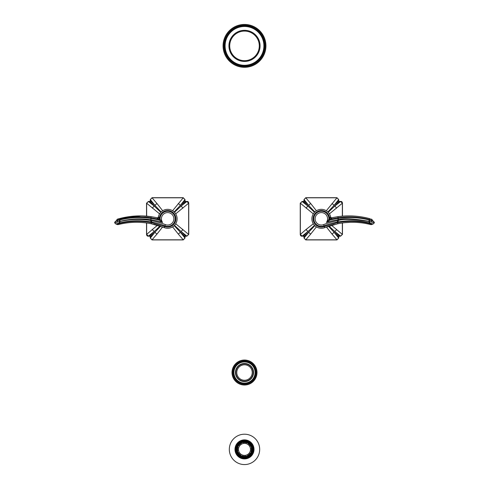 <?xml version="1.0" encoding="UTF-8"?>
<svg xmlns="http://www.w3.org/2000/svg" width="489" height="489" viewBox="0 0 489 489"><rect width="100%" height="100%" fill="white"/><g stroke="black" fill="none" stroke-linecap="round" stroke-linejoin="round"><path stroke-width="0.73" d="M302.153 201.511L308.156 206.285L303.449 201.437L302.153 201.511L300.35 203.21L300.35 234.408L302.153 236.108L308.156 231.334L303.449 236.108L304.06 236.719L304.06 238.021L305.759 239.818L336.958 239.818L331.884 233.913A2.268 1.718 -39.7 0 0 333.883 232.012L338.657 236.719L339.268 236.108L340.57 236.108L342.367 234.408L342.349 222.972M342.367 234.408L331.505 225.301M342.349 216.169L342.367 203.21L329.421 213.852M336.958 239.818L338.657 238.021L333.883 232.012L328.455 226.266M340.57 236.108L334.562 231.334L329.005 226.083M336.463 229.335A2.268 1.718 -50.4 0 1 334.562 231.334L339.268 236.108M338.657 236.719L338.657 238.021M300.35 234.408L306.255 229.335A2.268 1.718 50.3 0 0 308.156 231.334L314.5 225.331M306.255 229.335L313.302 223.766M300.35 203.21L313.302 213.852M314.5 212.287L308.156 206.285A2.268 1.718 129.6 0 0 306.255 208.283M338.657 199.598L333.883 205.606L338.736 200.9L338.657 199.598L336.958 197.8L305.759 197.8L304.06 199.598L308.834 205.606L304.06 200.9L303.449 201.511M305.759 197.8L310.833 203.705A2.268 1.718 140.3 0 0 308.834 205.606L314.837 211.951M304.06 200.9L304.06 199.598M336.958 197.8L326.316 210.747M310.833 203.705L316.401 210.747M327.881 211.951L333.883 205.606A2.268 1.718 -140.4 0 0 331.884 203.705M342.367 203.21L340.57 201.511L334.562 206.285L339.268 201.511L338.657 200.9M336.463 208.283A2.268 1.718 -129.7 0 0 334.562 206.285L328.217 212.287M339.268 201.511L340.57 201.511M304.06 238.021L308.834 232.012L314.837 225.667M305.759 239.818L310.833 233.913A2.268 1.718 39.6 0 1 308.834 232.012L304.06 236.719M303.449 236.108L302.153 236.108M310.833 233.913L316.401 226.872M331.884 233.913L326.407 227M330.698 217.244L330.79 217.452A0.77 0.77 0 0 0 331.206 217.764L330.698 217.244M331.481 217.794L330.741 217.354L331.481 217.794M372.105 224.133L369.623 223.467A1.345 0.373 -76.5 0 0 369.763 224.329L370.784 224.579L369.763 224.329C359.219 221.81 348.571 221.615 337.826 223.736L324.873 227.593A9.462 9.462 0 0 1 324.775 227.636A9.462 9.462 0 0 1 312.33 221.645A9.462 9.462 0 0 1 319.115 209.616A9.462 9.462 0 0 1 330.68 217.165L329.488 217.373L329.665 218.186A2.115 2.115 0 0 0 330.796 219.041L338.095 217.752C348.73 216.242 359.281 216.853 369.739 219.585L369.452 220.032C359.115 217.397 348.694 216.847 338.186 218.381A79.016 79.016 0 0 0 337.887 218.424A79.016 79.016 0 0 0 329.867 220.068L329.672 219.329A8.331 8.331 0 0 0 329.665 218.186L330.79 217.452A0.77 0.77 0 0 0 331.206 217.764L330.796 219.041A79.78 79.78 0 0 0 329.672 219.329L328.908 219.28A7.567 7.567 0 0 0 320.741 211.272A7.567 7.567 0 0 0 313.987 220.502A7.567 7.567 0 0 0 324.091 225.863A75.648 75.648 0 0 1 337.489 222.055L338.254 221.92C348.712 220.111 359.048 220.441 369.256 222.911L372.679 223.864A1.345 1.326 109.6 0 0 374.012 222.617L373.999 222.611M332.178 217.654L337.942 216.651C348.859 215.172 359.647 215.887 370.314 218.797L370.295 218.791C359.464 215.838 348.51 215.148 337.434 216.719L337.496 216.713M337.593 217.825L331.897 218.895M337.055 222.776L324.427 226.474L337.055 222.776M337.422 223.821L340.509 223.247M344.366 222.721L349.935 222.324M351.542 222.287L353.859 222.293M357.49 222.452L361.371 222.819M365.705 223.473L368.944 224.133M327.404 226.633L334.256 224.549M370.766 224.573L372.123 224.139A0.77 0.758 106.5 0 1 372.697 223.864A1.345 1.326 106.6 0 0 374.024 222.617L369.708 221.676L369.623 223.467C359.085 220.9 348.412 220.631 337.606 222.666L337.245 220.741L338.021 220.6C342.813 218.736 353.211 219.06 369.219 221.59L369.708 221.676M324.873 227.593L324.335 226.505L324.775 227.636A9.462 9.462 0 0 0 324.873 227.593A9.462 9.462 0 0 1 324.775 227.636A9.462 9.462 0 0 1 312.33 221.645A9.462 9.462 0 0 1 319.115 209.616A9.462 9.462 0 0 1 330.68 217.165M370.314 218.797L369.739 219.585L372.233 220.288M372.985 221.046L371.707 220.661M371.304 219.078A1.345 1.326 106.1 0 1 372.251 220.288A0.77 0.758 -73 0 0 372.783 220.979L372.765 220.973A0.77 0.758 107 0 0 372.765 220.979L372.716 220.961M371.671 219.182L372.954 221.034M373.999 222.446L371.579 221.92A1.345 0.452 -74 0 0 371.487 220.6L369.452 220.032A1.345 0.361 -75.6 0 0 368.816 221.315C353.938 218.601 343.791 218.063 338.376 219.702L338.088 219.744A77.678 77.678 0 0 0 326.414 222.446L329.867 220.068A0.77 0.758 39.5 0 1 328.908 219.28L326.414 222.446A6.229 6.229 0 0 0 323.156 212.849A6.229 6.229 0 0 0 315.136 219.048A6.229 6.229 0 0 0 323.608 224.616L324.335 226.505A8.252 8.252 0 0 1 313.486 221.285A8.252 8.252 0 0 1 319.403 210.79A8.252 8.252 0 0 1 329.488 217.373M371.579 221.92L368.816 221.315M369.256 222.911A1.345 0.367 103.7 0 1 369.219 221.59A47.94 47.94 0 0 0 369.232 221.431A1.345 0.361 -73.6 0 1 369.922 220.16M146.651 222.972L146.633 234.408L148.43 236.108L154.438 231.334L149.732 236.108L150.343 236.719L150.343 238.021L152.042 239.818L183.241 239.818L178.167 233.913A2.268 1.718 -39.7 0 0 180.166 232.012L184.94 236.719L185.551 236.108L186.847 236.108L188.65 234.408L188.65 203.21L175.698 213.852M188.65 234.408L175.698 223.766M183.241 239.818L184.94 238.021L180.166 232.012L174.163 225.667M186.847 236.108L180.844 231.334L174.5 225.331M182.745 229.335A2.268 1.718 -50.4 0 1 180.844 231.334L185.551 236.108M184.94 236.719L184.94 238.021M146.633 234.408L152.537 229.335A2.268 1.718 50.3 0 0 154.438 231.334L159.995 226.083M152.537 229.335L157.495 225.301M148.43 201.511L154.438 206.285L149.732 201.437L148.43 201.511L146.633 203.21L146.651 216.169M146.633 203.21L159.579 213.852M160.783 212.287L154.438 206.285A2.268 1.718 129.6 0 0 152.537 208.283M184.94 199.598L180.166 205.606L185.013 200.9L184.94 199.598L183.241 197.8L152.042 197.8L150.343 199.598L155.117 205.606L150.343 200.9L149.732 201.511M152.042 197.8L157.116 203.705A2.268 1.718 140.3 0 0 155.117 205.606L161.119 211.951M150.343 200.9L150.343 199.598M183.241 197.8L172.599 210.747M157.116 203.705L162.684 210.747M174.163 211.951L180.166 205.606A2.268 1.718 -140.4 0 0 178.167 203.705M188.65 203.21L186.847 201.511L180.844 206.285L185.551 201.511L184.94 200.9M182.745 208.283A2.268 1.718 -129.7 0 0 180.844 206.285L174.5 212.287M185.551 201.511L186.847 201.511M150.343 238.021L155.117 232.012L160.545 226.266M152.042 239.818L157.116 233.913A2.268 1.718 39.6 0 1 155.117 232.012L150.343 236.719M149.732 236.108L148.43 236.108M157.116 233.913L162.593 227M178.167 233.913L172.599 226.872M156.822 217.654L151.058 216.651C140.257 215.16 129.469 215.881 118.686 218.797L117.886 219.023M118.949 218.724L140.96 215.906M143.118 215.961L151.058 216.651L150.905 217.752C140.38 216.236 129.836 216.841 119.261 219.585L116.767 220.288M118.454 218.864L119.548 220.032C129.988 217.391 140.416 216.841 150.814 218.381A79.016 79.016 0 0 1 151.113 218.424A79.016 79.016 0 0 1 159.133 220.068L159.328 219.329A8.331 8.331 0 0 1 159.335 218.186A2.115 2.115 0 0 1 158.204 219.041L150.905 217.752L150.912 219.744L151.113 218.424M158.234 217.403L157.519 217.794L158.21 217.452A0.77 0.77 0 0 1 157.794 217.764L157.599 217.801M119.255 224.323L119.237 224.329C129.86 221.81 140.508 221.615 151.174 223.736L164.127 227.593A9.462 9.462 0 0 0 164.225 227.636A9.462 9.462 0 0 0 176.67 221.645A9.462 9.462 0 0 0 169.885 209.616A9.462 9.462 0 0 0 158.32 217.165L159.512 217.373L159.335 218.186L158.21 217.452A0.77 0.77 0 0 1 157.794 217.764L158.204 219.041A79.78 79.78 0 0 1 159.328 219.329L160.092 219.28L159.133 220.068L162.586 222.446A6.229 6.229 0 0 1 165.844 212.849A6.229 6.229 0 0 1 173.864 219.048A6.229 6.229 0 0 1 165.392 224.616L164.909 225.863A75.648 75.648 0 0 0 151.511 222.055L150.746 221.92C140.355 220.105 130.025 220.435 119.744 222.911L116.321 223.864A1.345 1.326 70.4 0 1 114.988 222.617L115.001 222.611M165.392 224.616A76.981 76.981 0 0 0 151.755 220.741L150.979 220.6A16.754 16.754 0 0 1 150.912 219.744A77.678 77.678 0 0 1 162.586 222.446L160.092 219.28A7.567 7.567 0 0 1 168.259 211.272A7.567 7.567 0 0 1 175.013 220.502A7.567 7.567 0 0 1 164.909 225.863L164.225 227.636A9.462 9.462 0 0 1 164.127 227.593A9.462 9.462 0 0 0 164.225 227.636A9.462 9.462 0 0 0 176.67 221.645A9.462 9.462 0 0 0 169.885 209.616A9.462 9.462 0 0 0 158.32 217.165A9.462 9.462 0 0 1 169.885 209.616A9.462 9.462 0 0 1 176.67 221.645A9.462 9.462 0 0 1 164.225 227.636A9.462 9.462 0 0 1 164.127 227.593L164.573 226.474L151.394 222.666L164.665 226.505A8.252 8.252 0 0 0 175.514 221.285A8.252 8.252 0 0 0 169.597 210.79A8.252 8.252 0 0 0 159.512 217.373M118.32 224.555L118.851 224.42M160.747 226.34L153.705 224.292M151.608 223.828L149.194 223.369M146.242 222.917L144.328 222.691M142.525 222.526L142.207 222.495M122.171 223.687L120.239 224.09M151.407 217.825L157.103 218.895M116.895 224.133L119.377 223.467C129.976 220.9 140.649 220.631 151.394 222.666L151.755 220.741M119.237 224.329A1.345 0.373 -103.5 0 0 119.377 223.467L119.292 221.676L114.976 222.617A1.345 1.326 73.4 0 0 116.303 223.864A0.77 0.758 73.5 0 1 116.877 224.139L118.216 224.579M117.696 219.078A1.345 1.326 73.9 0 0 116.749 220.288A0.77 0.758 -107 0 1 116.217 220.979A0.77 0.758 73 0 1 116.235 220.979L116.828 220.796M115.001 222.446L117.421 221.92A1.345 0.452 -106 0 1 117.513 220.6L119.548 220.032A1.345 0.361 -104.4 0 1 120.184 221.315C134.249 217.666 146.743 219.017 150.624 219.702M117.421 221.92L119.768 221.431A1.345 0.361 -106.4 0 0 119.078 220.16M150.746 221.92L150.979 220.6C147.672 219.928 134.995 217.923 119.781 221.59A47.94 47.94 0 0 1 119.768 221.431L120.184 221.315M119.744 222.911A1.345 0.367 76.3 0 0 119.781 221.59L119.292 221.676M114.988 222.617A52.788 52.788 0 0 1 114.982 222.452A1.345 1.326 -107.2 0 1 115.905 221.077L117.281 220.667M117.329 219.182L116.205 220.985M244.5 383.119A10.587 10.587 0 0 1 233.913 372.532A10.587 10.587 0 0 1 244.5 361.939A10.587 10.587 0 0 1 255.087 372.532A10.587 10.587 0 0 1 244.5 383.119A10.587 10.587 0 0 0 255.087 372.532A10.587 10.587 0 0 0 244.5 361.939A10.587 10.587 0 0 0 233.913 372.532A10.587 10.587 0 0 0 244.5 383.119M244.5 381.224A8.692 8.692 0 0 1 235.808 372.532A8.692 8.692 0 0 1 244.5 363.834A8.692 8.692 0 0 1 253.192 372.532A8.692 8.692 0 0 1 244.5 381.224A8.692 8.692 0 0 0 253.192 372.532A8.692 8.692 0 0 0 244.5 363.834A8.692 8.692 0 0 0 235.808 372.532A8.692 8.692 0 0 0 244.5 381.224M244.5 361.579A10.954 10.954 0 0 0 233.546 372.532A10.954 10.954 0 0 0 244.5 383.48A10.954 10.954 0 0 0 255.454 372.532A10.954 10.954 0 0 0 244.5 361.579M244.5 360.038A12.488 12.488 0 0 0 232.012 372.532A12.488 12.488 0 0 0 244.5 385.02A12.488 12.488 0 0 0 256.988 372.532A12.488 12.488 0 0 0 244.5 360.038M244.5 25.984A19.89 19.89 0 0 0 224.616 45.874A19.89 19.89 0 0 0 244.5 65.764A19.89 19.89 0 0 0 264.39 45.874A19.89 19.89 0 0 0 244.5 25.984M244.5 24.45A21.424 21.424 0 0 0 223.076 45.874A21.424 21.424 0 0 0 244.5 67.299A21.424 21.424 0 0 0 265.924 45.874A21.424 21.424 0 0 0 244.5 24.45M244.5 65.281A19.407 19.407 0 0 1 225.093 45.874A19.407 19.407 0 0 1 244.5 26.467A19.407 19.407 0 0 1 263.907 45.874A19.407 19.407 0 0 1 244.5 65.281A19.407 19.407 0 0 0 263.907 45.874A19.407 19.407 0 0 0 244.5 26.467A19.407 19.407 0 0 0 225.093 45.874A19.407 19.407 0 0 0 244.5 65.281M244.5 61.437A15.562 15.562 0 0 0 260.069 45.874A15.562 15.562 0 0 0 244.5 30.312A15.562 15.562 0 0 0 228.938 45.874A15.562 15.562 0 0 0 244.5 61.437A15.562 15.562 0 0 1 228.938 45.874A15.562 15.562 0 0 1 244.5 30.312A15.562 15.562 0 0 1 260.069 45.874A15.562 15.562 0 0 1 244.5 61.437M251.719 447.576A7.445 7.445 0 0 0 248.32 442.997L248.198 443.205A7.207 7.207 0 0 0 246.951 442.612L246.835 442.93A6.87 6.87 0 0 0 242.825 442.728L242.74 442.404A7.207 7.207 0 0 0 241.444 442.863L241.584 443.168A6.87 6.87 0 0 0 238.601 445.864L238.314 445.693A7.207 7.207 0 0 0 237.721 446.94L237.495 446.854A7.445 7.445 0 0 0 237.281 451.206L237.513 451.145A7.207 7.207 0 0 0 237.978 452.447L238.277 452.307A6.87 6.87 0 0 0 240.973 455.283L240.802 455.571A7.207 7.207 0 0 0 242.049 456.164L242.165 455.852A6.87 6.87 0 0 0 246.175 456.054L246.26 456.378A7.207 7.207 0 0 0 247.556 455.913L247.416 455.607A6.87 6.87 0 0 0 250.399 452.918L250.686 453.089A7.207 7.207 0 0 0 251.279 451.842L251.505 451.922A7.445 7.445 0 0 0 251.719 447.576L251.163 447.716A6.87 6.87 0 0 1 250.961 451.726L251.505 451.922A7.445 7.445 0 0 1 250.888 453.211L250.686 453.089M237.513 451.145L237.837 451.066A6.87 6.87 0 0 1 238.039 447.056L237.495 446.854A7.445 7.445 0 0 1 238.112 445.571L238.314 445.693M248.198 443.205L248.027 443.492A6.87 6.87 0 0 1 250.723 446.475L251.022 446.329A7.207 7.207 0 0 1 251.487 447.631M250.496 449.691A6.002 6.002 0 0 0 244.8 443.395A6.002 6.002 0 0 0 238.504 449.085A6.002 6.002 0 0 0 244.2 455.387A6.002 6.002 0 0 0 250.496 449.691M248.32 442.997A7.445 7.445 0 0 0 247.031 442.386L246.951 442.612M247.031 442.386A7.445 7.445 0 0 0 238.112 445.571M237.281 451.206A7.445 7.445 0 0 0 250.888 453.211M252.079 449.77A7.592 7.592 0 0 1 244.121 456.97A7.592 7.592 0 0 1 236.921 449.006A7.592 7.592 0 0 1 244.879 441.811A7.592 7.592 0 0 1 252.079 449.77M252.098 449.77A7.61 7.61 0 0 0 244.885 441.787A7.61 7.61 0 0 0 236.902 449.006A7.61 7.61 0 0 0 244.115 456.989A7.61 7.61 0 0 0 252.098 449.77M253.375 449.837A8.888 8.888 0 0 0 244.946 440.516A8.888 8.888 0 0 0 235.625 448.945A8.888 8.888 0 0 0 244.054 458.266A8.888 8.888 0 0 0 253.375 449.837M253.522 449.843A9.028 9.028 0 0 1 244.048 458.407A9.028 9.028 0 0 1 235.478 448.933A9.028 9.028 0 0 1 244.952 440.369A9.028 9.028 0 0 1 253.522 449.843A9.028 9.028 0 0 1 244.048 458.407A9.028 9.028 0 0 1 235.478 448.933A9.028 9.028 0 0 1 244.952 440.369A9.028 9.028 0 0 1 253.522 449.843A9.028 9.028 0 0 1 244.048 458.407A9.028 9.028 0 0 1 235.478 448.933M253.999 449.868A9.511 9.511 0 0 0 244.977 439.892A9.511 9.511 0 0 0 235.001 448.914A9.511 9.511 0 0 0 244.023 458.89A9.511 9.511 0 0 0 253.999 449.868M259.659 450.155A15.177 15.177 0 0 0 245.264 434.226A15.177 15.177 0 0 0 229.341 448.627A15.177 15.177 0 0 0 243.736 464.55A15.177 15.177 0 0 0 259.659 450.155M331.603 217.782L331.848 218.907M337.942 216.651L338.376 219.702M374.012 222.617A52.788 52.788 0 0 0 374.018 222.452A1.345 1.326 -72.8 0 0 373.095 221.077M337.826 223.736L337.606 222.666M323.608 224.616A76.981 76.981 0 0 1 337.245 220.741M338.254 221.92L338.021 220.6A16.754 16.754 0 0 0 338.088 219.744L337.887 218.424M157.397 217.782L157.152 218.907M151.174 223.736L151.394 222.666M244.5 381.579A9.053 9.053 0 0 1 235.447 372.532A9.053 9.053 0 0 1 244.5 363.48A9.053 9.053 0 0 1 253.553 372.532A9.053 9.053 0 0 1 244.5 381.579M244.5 380.265A7.732 7.732 0 0 1 236.768 372.532A7.732 7.732 0 0 1 244.5 364.794A7.732 7.732 0 0 1 252.232 372.532A7.732 7.732 0 0 1 244.5 380.265M244.5 360.809A11.724 11.724 0 0 0 232.776 372.532A11.724 11.724 0 0 0 244.5 384.25A11.724 11.724 0 0 0 256.224 372.532A11.724 11.724 0 0 0 244.5 360.809M244.5 25.22A20.654 20.654 0 0 0 223.846 45.874A20.654 20.654 0 0 0 244.5 66.528A20.654 20.654 0 0 0 265.16 45.874A20.654 20.654 0 0 0 244.5 25.22M244.5 60.673A14.798 14.798 0 0 0 259.298 45.874A14.798 14.798 0 0 0 244.5 31.082A14.798 14.798 0 0 0 229.708 45.874A14.798 14.798 0 0 0 244.5 60.673M236.474 448.988A8.038 8.038 0 0 1 244.903 441.365A8.038 8.038 0 0 1 252.526 449.794A8.038 8.038 0 0 1 244.097 457.417A8.038 8.038 0 0 1 236.474 448.988M236.297 448.975A8.209 8.209 0 0 1 244.916 441.188A8.209 8.209 0 0 1 252.703 449.801A8.209 8.209 0 0 1 244.084 457.588A8.209 8.209 0 0 1 236.297 448.975M235.099 448.914A9.413 9.413 0 0 1 244.971 439.984A9.413 9.413 0 0 1 253.901 449.862A9.413 9.413 0 0 1 244.029 458.792A9.413 9.413 0 0 1 235.099 448.914M342.459 216.162L342.471 203.21C342.294 201.908 341.664 201.315 340.57 201.431L339.268 201.437L338.736 200.9L338.736 199.604L336.958 197.697L305.759 197.697L303.981 199.604L303.987 200.9L303.449 201.437L302.153 201.431L300.246 203.21L300.246 234.408C300.423 235.71 301.059 236.303 302.153 236.187L303.449 236.187L303.987 236.719L303.981 238.021L305.759 239.922L336.958 239.922L338.736 238.021L338.736 236.719L339.268 236.187L340.57 236.187L342.471 234.408L342.459 222.96M371.169 224.677L373.107 223.993L374.44 222.746L373.486 221.199M373.199 221.107L372.783 220.979M146.541 222.96L146.529 234.408C146.706 235.71 147.336 236.303 148.43 236.187L149.732 236.187L150.264 236.719L150.264 238.021L152.042 239.922L183.241 239.922L185.019 238.021L185.013 236.719L185.551 236.187L186.847 236.187L188.754 234.408L188.754 203.21C188.577 201.908 187.941 201.315 186.847 201.431L185.551 201.437L185.013 200.9L185.019 199.604L183.241 197.697L152.042 197.697L150.264 199.604L150.264 200.9L149.732 201.437L148.43 201.431L146.529 203.21L146.541 216.162M115.514 221.199L114.56 222.746L115.893 223.993L117.831 224.677"/></g></svg>
